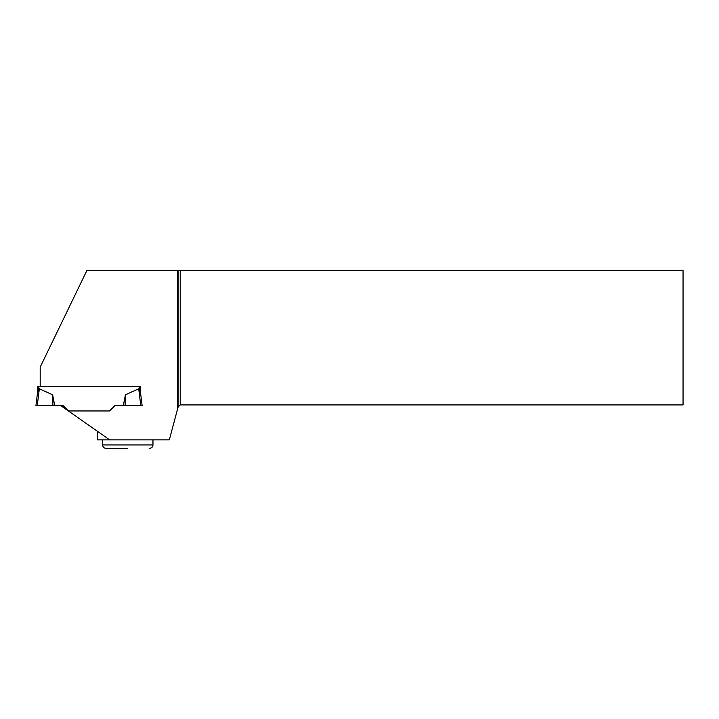 <?xml version="1.0" encoding="UTF-8"?>
<svg xmlns="http://www.w3.org/2000/svg" width="719" height="719" viewBox="0 0 719 719"><rect width="100%" height="100%" fill="white"/><g stroke="black" fill="none" stroke-linecap="round" stroke-linejoin="round"><path stroke-width="1.08" d="M177.485 270.65L177.485 409.372L178.105 407.044L180.226 404.923L683.05 404.923L683.05 270.65L86.819 270.65L40.192 367.103L40.192 386.373L140.618 386.373L139.342 386.373L139.342 389.617L138.722 388.781L125.412 394.812L125.115 405.462L123.362 405.462L125.412 394.812M40.192 386.373L37.433 386.373L37.433 393.356L37.433 386.373M38.709 386.373L38.709 389.617L39.329 388.781L37.505 392.808L35.95 405.462L54.689 405.462L52.64 394.812L39.329 388.781L37.28 405.462L62.993 405.462L68.494 410.962L109.558 410.962L68.494 410.962M140.618 386.373L140.618 393.356L138.722 388.781L140.771 405.462L115.058 405.462L109.558 410.962M140.618 393.356L142.101 405.462L140.771 405.462M52.64 394.812L52.936 405.462M97.433 431.292L97.433 439.857L109.656 439.857L60.54 405.462M109.656 439.857L169.316 439.857L177.485 409.372M180.226 270.65L180.226 404.923M178.105 270.65L178.105 407.044M127.793 448.35L106.008 448.35C103.94 448.144 102.808 447.011 102.61 444.953L152.967 444.953L152.967 439.857M102.61 444.953L102.61 439.857M152.967 444.953C152.77 447.011 151.637 448.144 149.57 448.35"/></g></svg>
